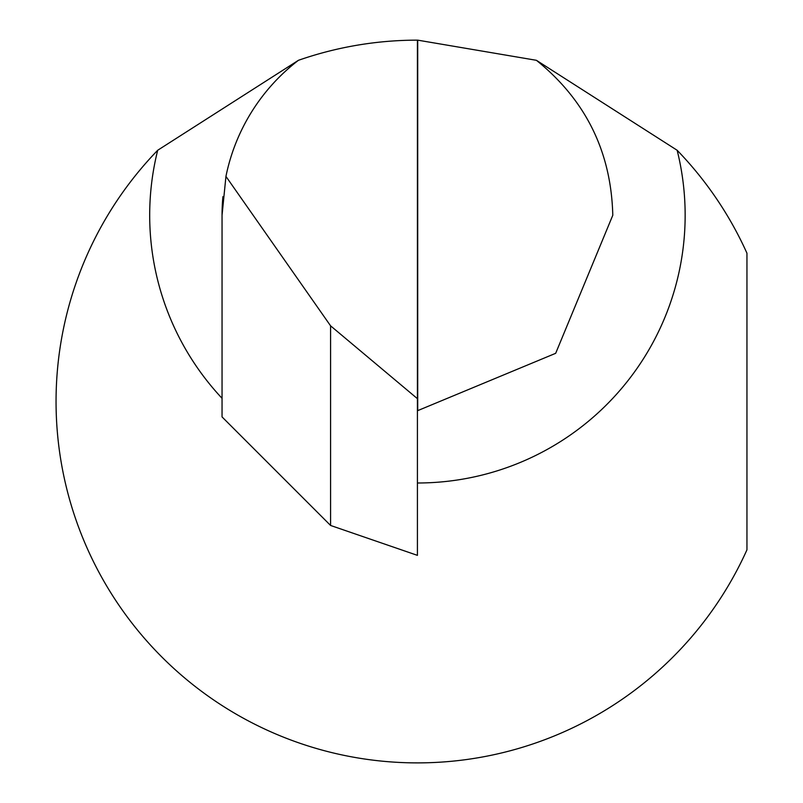 <?xml version="1.0" encoding="UTF-8"?>
<svg xmlns="http://www.w3.org/2000/svg" width="803" height="803" viewBox="0 0 803 803"><rect width="100%" height="100%" fill="white"/><g stroke="black" fill="none" stroke-linecap="round" stroke-linejoin="round"><path stroke-width="1.2" d="M417.419 410.634A195.37 195.37 0 0 0 417.711 410.634L555.676 353.31L612.789 215.264C611.224 151.827 585.768 100.174 536.404 60.305L677.14 150.261A267.73 267.73 0 0 1 417.419 482.994M417.419 398.669L417.419 40.15A361.37 361.37 0 0 0 298.435 60.305A195.37 195.37 0 0 0 225.944 176.399L330.585 325.837L330.585 525.463L417.419 555.355L417.419 398.669L330.585 325.837M330.585 525.463L222.05 416.918L222.05 215.264A195.37 195.37 0 0 1 222.933 196.625A195.37 195.37 0 0 0 222.05 215.264L225.944 176.399M417.419 40.15A361.37 361.37 0 0 1 417.711 40.15L536.404 60.305M222.05 398.318A267.73 267.73 0 0 1 157.699 150.261A361.37 361.37 0 0 0 214.602 700.607A361.37 361.37 0 0 0 746.951 549.834L746.951 253.206A361.37 361.37 0 0 0 677.14 150.261M157.699 150.261L298.435 60.305M417.711 410.634L417.711 40.15"/></g></svg>
